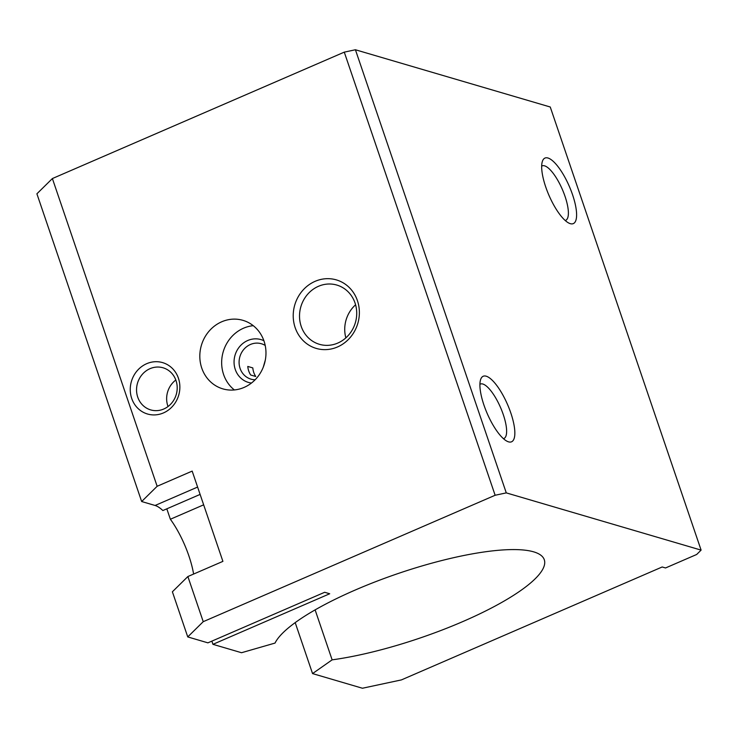<?xml version="1.0" encoding="UTF-8"?>
<svg xmlns="http://www.w3.org/2000/svg" width="738" height="738" viewBox="0 0 738 738"><rect width="100%" height="100%" fill="white"/><g stroke="black" fill="none" stroke-linecap="round" stroke-linejoin="round"><path stroke-width="1.11" d="M212.941 644.329L329.701 593.758L324.665 592.282L207.904 642.844L187.747 636.922L203.236 621.673L495.133 495.263L506.277 492.883L701.1 550.114L696.672 554.478L665.538 567.965L662.18 566.978L401.426 679.901L362.423 688.24L312.552 673.591L332.128 659.855A142.821 34.068 161.2 0 0 476.988 615.169A142.821 34.068 161.2 0 0 544.293 559.745A142.821 34.068 161.2 0 0 486.056 551.692A142.821 34.068 161.2 0 0 275.025 643.075L241.538 652.724L212.941 644.329L211.861 641.138M332.128 659.855L315.117 609.883M565.225 220.505A29.668 9.234 66.6 0 0 565.668 220.348A29.668 9.234 66.6 0 0 565.04 196.409A29.668 9.234 66.6 0 0 542.089 165.902A29.668 9.234 66.6 0 0 541.674 166.124M572.577 194.795A35.701 11.116 -113.4 0 1 569.21 223.254A35.701 11.116 -113.4 0 1 545.705 186.898A35.701 11.116 -113.4 0 1 542.393 161.336A35.701 11.116 -113.4 0 1 555.64 163.771A35.701 11.116 -113.4 0 1 572.577 194.795M301.196 326.344A30.876 28.395 -73.6 0 0 319.416 344.305A30.876 28.395 -73.6 0 0 348.696 334.978A30.876 28.395 -73.6 0 0 355.043 303.023A30.876 28.395 -73.6 0 0 336.823 285.062A30.876 28.395 -73.6 0 0 307.534 294.397A30.876 28.395 -73.6 0 0 301.196 326.344M357.432 300.67A35.701 32.841 106.4 0 1 337.469 346.98A35.701 32.841 106.4 0 1 295.163 327.635A35.701 32.841 106.4 0 1 315.126 281.326A35.701 32.841 106.4 0 1 357.432 300.67M255.117 379.784A18.45 16.974 106.4 0 1 250.985 379.147A18.45 16.974 106.4 0 1 240.09 368.41A18.45 16.974 106.4 0 1 243.881 349.323A18.45 16.974 106.4 0 1 261.381 343.742A18.45 16.974 106.4 0 1 265.21 345.449M250.699 375.005A18.45 16.974 106.4 0 1 248.715 370.946A18.45 16.974 106.4 0 1 247.784 366.435L252.82 367.921A18.45 16.974 -73.6 0 0 253.752 372.432A18.45 16.974 -73.6 0 0 255.735 376.481L250.699 375.005M251.446 383.05A22.315 20.526 106.4 0 1 235.265 369.443A22.315 20.526 106.4 0 1 240.966 345.153A22.315 20.526 106.4 0 1 263.89 340.716M264.029 341.122A35.701 32.841 106.4 0 1 256.695 378.068A35.701 32.841 106.4 0 1 222.83 388.861A35.701 32.841 106.4 0 1 201.76 368.087A35.701 32.841 106.4 0 1 209.094 331.141A35.701 32.841 106.4 0 1 242.959 320.347A35.701 32.841 106.4 0 1 264.029 341.122M234.37 389.95A35.701 32.841 106.4 0 1 223.596 374.498A35.701 32.841 106.4 0 1 253.254 325.679M503.464 438.676A29.668 9.234 66.6 0 0 503.906 438.529A29.668 9.234 66.6 0 0 503.279 414.59A29.668 9.234 66.6 0 0 480.327 384.083A29.668 9.234 66.6 0 0 479.912 384.304M510.816 412.976A35.701 11.116 -113.4 0 1 507.44 441.435A35.701 11.116 -113.4 0 1 483.944 405.079A35.701 11.116 -113.4 0 1 480.632 379.516A35.701 11.116 -113.4 0 1 493.87 381.952A35.701 11.116 -113.4 0 1 510.816 412.976M176.013 380.559A21.946 20.184 106.4 0 1 171.502 403.271A21.946 20.184 106.4 0 1 150.69 409.904A21.946 20.184 106.4 0 1 137.738 397.136A21.946 20.184 106.4 0 1 142.249 374.424A21.946 20.184 106.4 0 1 163.061 367.792A21.946 20.184 106.4 0 1 176.013 380.559M175.819 380.015A21.946 20.184 -73.6 0 0 167.83 405.974A21.946 20.184 -73.6 0 0 168.024 406.527M178.411 378.197A26.78 24.631 106.4 0 1 163.439 412.929A26.78 24.631 106.4 0 1 131.705 398.428A26.78 24.631 106.4 0 1 146.678 363.696A26.78 24.631 106.4 0 1 178.411 378.197M197.609 487.062L155.091 505.475A49.095 15.286 66.6 0 1 162.867 510.539L200.109 494.414M203.651 504.829L170.367 519.248L166.816 508.823M701.1 550.114L550.253 107.001L355.421 49.76L344.277 52.14L52.389 178.55L36.9 193.799L141.659 501.526L157.148 486.277L192.175 471.102L222.904 561.369L187.876 576.535L172.388 591.793L187.747 636.922M155.091 505.475L141.659 501.526M193.605 574.053A49.095 15.286 66.6 0 0 170.367 519.248M265.329 359.978L263.318 367.035M355.578 304.785A30.876 28.395 -73.6 0 0 345.864 337.866M157.148 486.277L52.389 178.55M506.277 492.883L355.421 49.76M495.133 495.263L344.277 52.14M203.236 621.673L187.876 576.535M312.552 673.591L295.2 622.623"/></g></svg>
